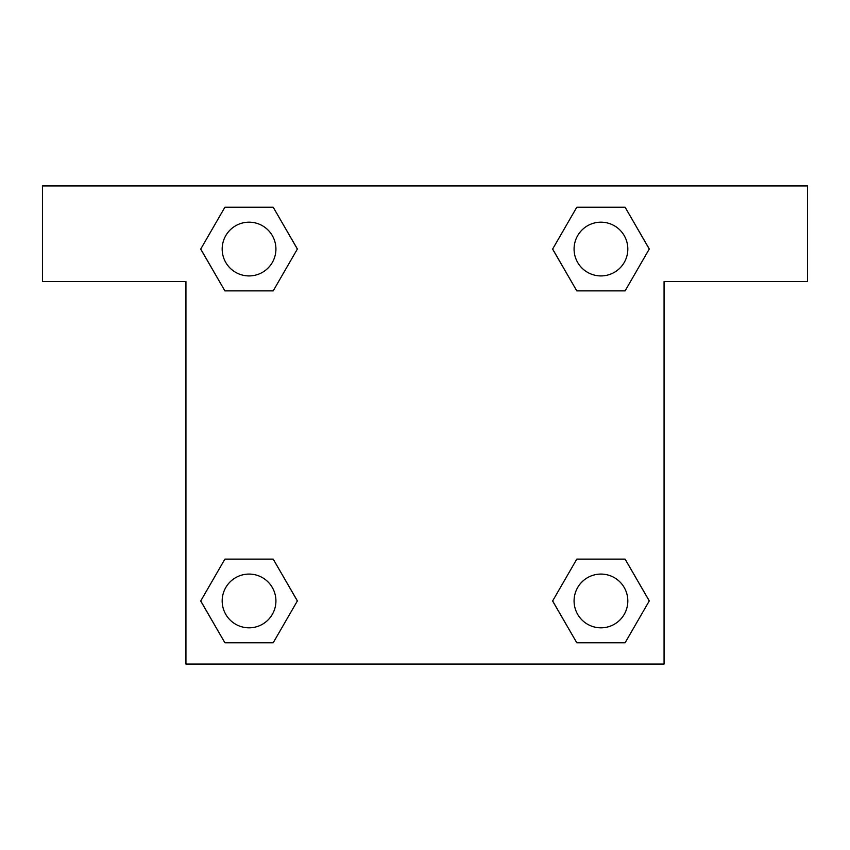 <?xml version="1.0" encoding="UTF-8"?>
<svg xmlns="http://www.w3.org/2000/svg" width="850" height="850" viewBox="0 0 850 850"><rect width="100%" height="100%" fill="white"/><g stroke="black" fill="none" stroke-linecap="round" stroke-linejoin="round"><path stroke-width="1.27" d="M593.247 290.881L625.101 290.881L576.799 290.881L552.638 249.05L576.799 207.219L625.101 207.219L649.262 249.05L625.101 290.881L576.799 290.881L593.247 290.881L576.799 290.881L552.585 249.082M224.899 290.881L273.201 290.881L224.899 290.881L200.738 249.05L224.899 207.219L273.201 207.219L297.362 249.05L273.201 290.881L224.899 290.881L200.685 249.082M256.753 559.119L224.899 559.119L273.201 559.119L297.362 600.95L273.201 642.781L224.899 642.781L200.738 600.95L224.899 559.119L273.201 559.119L256.753 559.119L273.201 559.119L297.415 600.918M625.101 559.119L576.799 559.119L625.101 559.119L649.262 600.95L625.101 642.781L576.799 642.781L552.638 600.95L576.799 559.119L625.101 559.119L649.315 600.918M807.5 185.938L42.5 185.938L42.5 281.562L185.938 281.562L185.938 664.062L664.062 664.062L664.062 281.562L807.5 281.562L807.5 185.938M273.201 207.219L224.899 207.219L273.201 207.219L297.415 249.018M224.899 642.781L273.201 642.781L224.899 642.781L200.685 600.982M576.799 642.781L625.101 642.781L576.799 642.781L552.585 600.982M625.101 207.219L576.799 207.219L625.101 207.219L649.315 249.018M627.821 600.95A26.871 26.871 0 0 0 587.509 577.681A26.871 26.871 0 0 0 587.509 624.219A26.871 26.871 0 0 0 627.821 600.95M275.921 600.95A26.871 26.871 0 0 0 235.609 577.681A26.871 26.871 0 0 0 235.609 624.219A26.871 26.871 0 0 0 275.921 600.95M627.821 249.05A26.871 26.871 0 0 0 587.509 225.781A26.871 26.871 0 0 0 587.509 272.319A26.871 26.871 0 0 0 627.821 249.05M275.921 249.05A26.871 26.871 0 0 0 235.609 225.781A26.871 26.871 0 0 0 235.609 272.319A26.871 26.871 0 0 0 275.921 249.05M576.799 559.119L593.247 559.119M273.201 290.881L256.753 290.881"/></g></svg>
